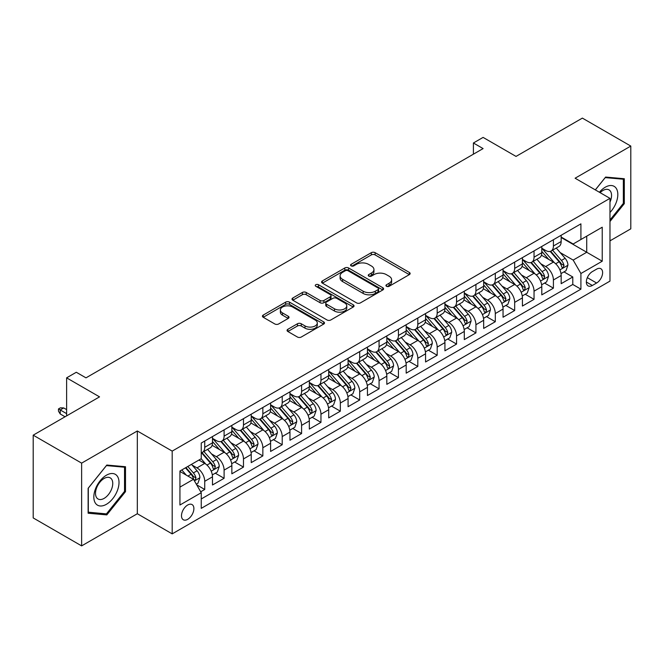 <?xml version="1.0" encoding="UTF-8"?>
<svg xmlns="http://www.w3.org/2000/svg" width="664" height="664" viewBox="0 0 664 664"><rect width="100%" height="100%" fill="white"/><g stroke="black" fill="none" stroke-linecap="round" stroke-linejoin="round"><path stroke-width="1" d="M386.489 286.292A1.884 1.087 0 0 0 389.146 286.292L409.348 274.622A2.689 1.552 0 0 0 410.136 273.526A2.689 1.552 0 0 0 409.348 272.431L375.127 252.669A2.689 1.552 0 0 0 371.325 252.669L351.123 264.338A1.884 1.087 0 0 0 350.567 265.102A1.884 1.087 0 0 0 351.123 265.874A1.884 1.087 0 0 0 353.779 265.874L356.394 264.363A8.607 4.972 0 0 1 368.57 264.363L371.417 266.007A8.607 4.972 0 0 1 373.94 269.518A8.607 4.972 0 0 1 371.417 273.037L368.802 274.547A1.884 1.087 0 0 0 368.254 275.311A1.884 1.087 0 0 0 368.802 276.083A1.884 1.087 0 0 0 371.466 276.083L374.081 274.572A8.607 4.972 0 0 1 386.249 274.572L389.104 276.216A8.607 4.972 0 0 1 391.619 279.735A8.607 4.972 0 0 1 389.104 283.246L386.489 284.756A1.884 1.087 0 0 0 385.933 285.52A1.884 1.087 0 0 0 386.489 286.292L386.489 284.756M187.688 519.331A8.765 5.063 120 0 0 193.415 511.604A8.765 5.063 120 0 0 192.07 504.582A8.765 5.063 120 0 0 187.688 505.014A8.765 5.063 120 0 0 181.961 512.741A8.765 5.063 120 0 0 183.305 519.763A8.765 5.063 120 0 0 187.688 519.331M287.852 329.294A2.689 1.552 0 0 0 287.064 330.39A2.689 1.552 0 0 0 287.852 331.494L297.455 337.038A2.689 1.552 0 0 0 301.257 337.038L323.692 324.082A2.689 1.552 0 0 0 324.48 322.986A2.689 1.552 0 0 0 323.692 321.882L289.471 302.128A2.689 1.552 0 0 0 285.661 302.128L263.226 315.076A2.689 1.552 0 0 0 262.438 316.18A2.689 1.552 0 0 0 263.226 317.276L274.83 323.974A2.689 1.552 0 0 0 278.631 323.974L288.234 318.429A2.689 1.552 0 0 0 289.023 317.326A2.689 1.552 0 0 0 288.234 316.23L282.482 312.91A7.196 4.15 0 0 1 280.374 309.972A7.196 4.15 0 0 1 284.814 306.137A7.196 4.15 0 0 1 292.65 307.042L315.184 320.048A7.196 4.15 0 0 1 317.292 322.986A7.196 4.15 0 0 1 312.852 326.821A7.196 4.15 0 0 1 305.008 325.916L301.257 323.75A2.689 1.552 0 0 0 297.455 323.75L287.852 329.294L287.852 331.494M609.975 240.849L630.8 228.831L630.8 146.072L582.369 118.109L516.028 156.413L483.093 137.398L473.407 142.992L483.093 148.587L85.988 377.849L76.302 372.263L66.616 377.849L66.616 415.88M81.63 463.132L81.63 545.891L137.323 513.737L137.323 430.977L81.63 463.132L33.2 435.169L99.55 396.864L66.616 377.849M137.323 430.977L172.192 451.105L609.975 198.353L609.975 281.113L172.192 533.873L172.192 451.105M630.8 146.072L575.107 178.218L609.975 198.353M356.585 302.892A2.689 1.552 0 0 0 360.394 302.892L382.829 289.944A2.689 1.552 0 0 0 383.618 288.84A2.689 1.552 0 0 0 382.829 287.744L348.6 267.982A2.689 1.552 0 0 0 344.799 267.982L322.364 280.938A2.689 1.552 0 0 0 321.575 282.034A2.689 1.552 0 0 0 322.364 283.138L356.585 302.892M316.554 286.699A1.884 1.087 0 0 1 318.463 286.964L318.463 284.723L353.256 304.817A2.689 1.552 0 0 1 354.045 305.913A2.689 1.552 0 0 1 353.256 307.009L330.821 319.965A2.689 1.552 0 0 1 327.02 319.965L292.799 300.203L292.799 298.012A2.689 1.552 0 0 0 292.011 299.107A2.689 1.552 0 0 0 292.799 300.203M292.799 298.012L302.394 292.467A2.689 1.552 0 0 1 306.204 292.467L320.081 300.477A2.689 1.552 0 0 0 323.883 300.477L330.257 296.8A2.689 1.552 0 0 0 331.037 295.704A2.689 1.552 0 0 0 330.257 294.608L315.798 286.259A1.884 1.087 0 0 1 315.251 285.495A1.884 1.087 0 0 1 316.413 284.491A1.884 1.087 0 0 1 318.463 284.723M81.63 545.891L33.2 517.928L33.2 435.169M200.711 491.792L204.728 489.468L196.693 484.828M192.12 465.074L196.984 467.888A10.956 6.325 60 0 1 204.728 481.3L212.48 476.835L212.48 484.994L224.1 478.287L215.285 473.2M211.492 453.894L216.356 456.699A10.956 6.325 60 0 1 224.1 470.12L231.852 465.647L231.852 473.814L243.472 467.099L234.658 462.011M230.864 442.705L235.728 445.519A10.956 6.325 60 0 1 243.472 458.94L251.224 454.466L251.224 462.625L262.844 455.919L254.03 450.831M250.237 431.525L255.101 434.331A10.956 6.325 60 0 1 262.844 447.752L270.597 443.278L270.597 451.445L282.217 444.731L273.402 439.643M269.601 420.337L274.464 423.151A10.956 6.325 60 0 1 282.217 436.572L289.961 432.098L289.961 440.257L301.589 433.55L292.774 428.463M288.973 409.157L293.837 411.962A10.956 6.325 60 0 1 301.589 425.383L309.333 420.91L309.333 429.077L320.961 422.362L312.146 417.274M308.345 397.977L313.209 400.782A10.956 6.325 60 0 1 320.961 414.203L328.705 409.729L328.705 417.888L340.333 411.182L331.519 406.094M327.717 386.788L332.581 389.594A10.956 6.325 60 0 1 340.333 403.015L348.077 398.541L348.077 406.708L359.697 400.002L350.891 394.906M347.089 375.608L351.953 378.414A10.956 6.325 60 0 1 359.697 391.835L367.449 387.361L367.449 395.528L379.069 388.813L370.255 383.726M366.462 364.42L371.325 367.225A10.956 6.325 60 0 1 379.069 380.646L386.822 376.173L386.822 384.34L398.441 377.633L389.627 372.546M385.834 353.24L390.698 356.045A10.956 6.325 60 0 1 398.441 369.466L406.194 364.993L406.194 373.16L417.814 366.445L408.999 361.357M405.206 342.051L410.07 344.865A10.956 6.325 60 0 1 417.814 358.286L425.566 353.812L425.566 361.971L437.186 355.265L428.371 350.177M424.57 330.871L429.434 333.677A10.956 6.325 60 0 1 437.186 347.098L444.93 342.624L444.93 350.791L456.558 344.077L447.744 338.989M443.942 319.683L448.806 322.496A10.956 6.325 60 0 1 456.558 335.918L464.302 331.444L464.302 339.603L475.93 332.896L467.116 327.808M463.314 308.503L468.178 311.308A10.956 6.325 60 0 1 475.93 324.729L483.674 320.255L483.674 328.423L495.302 321.708L486.488 316.62M482.686 297.314L487.55 300.128A10.956 6.325 60 0 1 495.302 313.549L503.046 309.075L503.046 317.234L514.666 310.528L505.86 305.44M502.059 286.134L506.922 288.94A10.956 6.325 60 0 1 514.666 302.361L522.419 297.887L522.419 306.054L534.039 299.339L525.224 294.252M521.431 274.954L526.295 277.759A10.956 6.325 60 0 1 534.039 291.181L541.791 286.707L541.791 294.874L553.411 288.159L553.411 279.992A10.956 6.325 -120 0 0 545.667 266.571L540.803 263.766M544.596 283.072L553.411 288.159M212.48 476.835A10.956 6.325 -120 0 0 204.728 463.414L198.918 460.052M231.852 465.647A10.956 6.325 -120 0 0 224.1 452.226L212.123 445.312M251.224 454.466A10.956 6.325 -120 0 0 243.472 441.045L231.495 434.123M270.597 443.278A10.956 6.325 -120 0 0 262.844 429.857L250.867 422.943M289.961 432.098A10.956 6.325 -120 0 0 282.217 418.677L270.24 411.755M309.333 420.91A10.956 6.325 -120 0 0 301.589 407.488L289.604 400.575M328.705 409.729A10.956 6.325 -120 0 0 320.961 396.308L308.976 389.394M348.077 398.541A10.956 6.325 -120 0 0 340.333 385.12L328.348 378.206M367.449 387.361A10.956 6.325 -120 0 0 359.697 373.94L347.72 367.026M386.822 376.173A10.956 6.325 -120 0 0 379.069 362.76L367.092 355.838M406.194 364.993A10.956 6.325 -120 0 0 398.441 351.571L386.465 344.657M425.566 353.812A10.956 6.325 -120 0 0 417.814 340.391L405.837 333.469M444.93 342.624A10.956 6.325 -120 0 0 437.186 329.203L425.209 322.289M464.302 331.444A10.956 6.325 -120 0 0 456.558 318.023L444.573 311.101M483.674 320.255A10.956 6.325 -120 0 0 475.93 306.834L463.945 299.921M503.046 309.075A10.956 6.325 -120 0 0 495.302 295.654L483.317 288.74M522.419 297.887A10.956 6.325 -120 0 0 514.666 284.466L502.689 277.552M541.791 286.707A10.956 6.325 -120 0 0 534.039 273.286L522.062 266.372M596.612 269.144L592.346 271.609A8.491 4.905 120 0 0 586.802 279.087A8.491 4.905 120 0 0 588.105 285.893A8.491 4.905 120 0 0 592.346 285.478L596.612 283.013A8.491 4.905 120 0 0 602.157 275.535A8.491 4.905 120 0 0 600.854 268.729A8.491 4.905 120 0 0 596.612 269.144M179.936 487.119L193.498 479.292L201.242 492.713L201.242 508.367L580.917 289.164L580.917 273.51L573.173 260.089L560.175 252.586M201.242 492.713L179.936 505.014L179.936 471.017L201.242 458.716L201.242 443.054L580.917 223.851L580.917 239.513L602.231 227.204L602.231 261.209L580.917 273.51M212.48 438.356L216.356 440.597A10.956 6.325 60 0 0 221.834 441.137L229.578 436.663A10.956 6.325 -120 0 0 231.852 431.65L231.852 425.383M231.852 427.176L235.728 429.409A10.956 6.325 60 0 0 241.206 429.957L248.95 425.483A10.956 6.325 -120 0 0 251.224 420.461L251.224 414.203M251.224 415.988L255.101 418.229A10.956 6.325 60 0 0 260.578 418.768L268.322 414.294A10.956 6.325 -120 0 0 270.597 409.281L270.597 403.015M270.597 404.808L274.464 407.04A10.956 6.325 60 0 0 279.951 407.588L287.695 403.114A10.956 6.325 -120 0 0 289.961 398.093L289.961 391.835M289.961 393.619L293.837 395.86A10.956 6.325 60 0 0 299.315 396.4L307.067 391.926A10.956 6.325 -120 0 0 309.333 386.913L309.333 380.646M309.333 382.439L313.209 384.672A10.956 6.325 60 0 0 318.687 385.22L326.439 380.746A10.956 6.325 -120 0 0 328.705 375.724L328.705 369.466M328.705 371.259L332.581 373.492A10.956 6.325 60 0 0 338.059 374.031L345.811 369.558A10.956 6.325 -120 0 0 348.077 364.544L348.077 358.278M348.077 360.071L351.953 362.312A10.956 6.325 60 0 0 357.431 362.851L365.183 358.377A10.956 6.325 -120 0 0 367.449 353.364L367.449 347.098M367.449 348.89L371.325 351.123A10.956 6.325 60 0 0 376.803 351.671L384.547 347.197A10.956 6.325 -120 0 0 386.822 342.176L386.822 335.918M386.822 337.702L390.698 339.943A10.956 6.325 60 0 0 396.176 340.483L403.919 336.009A10.956 6.325 -120 0 0 406.194 330.996L406.194 324.729M406.194 326.522L410.07 328.755A10.956 6.325 60 0 0 415.548 329.303L423.292 324.829A10.956 6.325 -120 0 0 425.566 319.807L425.566 313.549M425.566 315.334L429.434 317.575A10.956 6.325 60 0 0 434.912 318.114L442.664 313.64A10.956 6.325 -120 0 0 444.93 308.627L444.93 302.361M444.93 304.153L448.806 306.386A10.956 6.325 60 0 0 454.284 306.934L462.036 302.46A10.956 6.325 -120 0 0 464.302 297.439L464.302 291.181M464.302 292.965L468.178 295.206A10.956 6.325 60 0 0 473.656 295.746L481.408 291.272A10.956 6.325 -120 0 0 483.674 286.259L483.674 279.992M483.674 281.785L487.55 284.018A10.956 6.325 60 0 0 493.028 284.565L500.781 280.092A10.956 6.325 -120 0 0 503.046 275.07L503.046 268.812M503.046 270.597L506.922 272.838A10.956 6.325 60 0 0 512.4 273.377L520.153 268.903A10.956 6.325 -120 0 0 522.419 263.89L522.419 257.624M522.419 259.416L526.295 261.657A10.956 6.325 60 0 0 531.773 262.197L539.517 257.723A10.956 6.325 -120 0 0 541.791 252.71L541.791 246.444M201.242 498.971L572.783 284.466L572.783 276.979L561.163 283.686L561.163 275.518A10.956 6.325 -120 0 0 553.411 262.097L541.434 255.183M541.791 248.236L545.667 250.469A10.956 6.325 -120 0 0 551.145 251.009A10.956 6.325 -120 0 0 553.411 245.995L553.411 239.729M551.145 251.009L558.889 246.535A10.956 6.325 -120 0 0 561.163 241.522L561.163 235.263M204.728 441.045L204.728 447.304A10.956 6.325 60 0 1 202.462 452.325A10.956 6.325 60 0 1 201.242 452.765M202.462 452.325L210.214 447.851A10.956 6.325 -120 0 0 212.48 442.83L212.48 436.572M224.1 429.857L224.1 436.124A10.956 6.325 60 0 1 221.834 441.137M243.472 418.677L243.472 424.935A10.956 6.325 60 0 1 241.206 429.957M262.844 407.488L262.844 413.755A10.956 6.325 60 0 1 260.578 418.768M282.217 396.308L282.217 402.567A10.956 6.325 60 0 1 279.951 407.588M301.589 385.12L301.589 391.387A10.956 6.325 60 0 1 299.315 396.4M320.961 373.94L320.961 380.198A10.956 6.325 60 0 1 318.687 385.22M340.333 362.751L340.333 369.018A10.956 6.325 60 0 1 338.059 374.031M359.697 351.571L359.697 357.838A10.956 6.325 60 0 1 357.431 362.851M379.069 340.391L379.069 346.649A10.956 6.325 60 0 1 376.803 351.671M398.441 329.203L398.441 335.469A10.956 6.325 60 0 1 396.176 340.483M417.814 318.023L417.814 324.281A10.956 6.325 60 0 1 415.548 329.303M437.186 306.834L437.186 313.101A10.956 6.325 60 0 1 434.912 318.114M456.558 295.654L456.558 301.912A10.956 6.325 60 0 1 454.284 306.934M475.93 284.466L475.93 290.732A10.956 6.325 60 0 1 473.656 295.746M495.302 273.286L495.302 279.544A10.956 6.325 60 0 1 493.028 284.565M514.666 262.097L514.666 268.364A10.956 6.325 60 0 1 512.4 273.377M534.039 250.917L534.039 257.184A10.956 6.325 60 0 1 531.773 262.197M534.039 291.181L534.039 299.339M514.666 302.361L514.666 310.528M495.302 313.549L495.302 321.708M475.93 324.729L475.93 332.896M456.558 335.918L456.558 344.077M437.186 347.098L437.186 355.265M417.814 358.286L417.814 366.445M398.441 369.466L398.441 377.633M379.069 380.646L379.069 388.813M359.697 391.835L359.697 400.002M340.333 403.015L340.333 411.182M320.961 414.203L320.961 422.362M301.589 425.383L301.589 433.55M282.217 436.572L282.217 444.731M262.844 447.752L262.844 455.919M243.472 458.94L243.472 467.099M224.1 470.12L224.1 478.287M204.728 481.3L204.728 489.468M193.498 479.292L179.936 471.465M573.173 260.089L586.727 252.262L586.727 236.152L602.231 227.204M561.163 237.496L602.231 261.209M561.163 237.048L573.173 243.987L580.917 239.513M137.323 513.737L172.192 533.873M473.407 142.992L473.407 154.172M563.968 271.883L572.783 276.979M572.783 284.466L580.917 289.164M609.975 221.494L624.309 203.657L624.309 178.732L605.618 177.064L595.309 189.887M88.121 513.222L106.813 514.899L125.504 491.642L125.504 466.717L106.813 465.049L88.121 488.306L88.121 513.222M623.338 203.101L624.309 203.657M124.533 491.086L125.504 491.642M104.837 513.753L106.813 514.899M387.236 286.558L389.104 285.478A8.607 4.972 0 0 0 391.619 281.968L391.619 279.735M373.94 269.518L373.94 271.759A8.607 4.972 0 0 1 371.417 275.269L369.558 276.349M409.314 274.647L375.127 254.91A2.689 1.552 0 0 0 371.325 254.91L351.87 266.139M382.788 289.961L348.6 270.223A2.689 1.552 0 0 0 344.799 270.223L322.397 283.154M378.073 289.612A1.884 1.087 0 0 0 378.621 288.84A1.884 1.087 0 0 0 378.073 288.076L348.027 270.729A1.884 1.087 0 0 0 345.371 270.729L342.616 272.323A8.607 4.972 0 0 0 340.092 275.834A8.607 4.972 0 0 0 342.616 279.345L363.15 291.206A8.607 4.972 0 0 0 375.318 291.206L378.073 289.612L378.073 291.845A1.884 1.087 0 0 0 378.621 291.081L378.621 288.84M340.092 275.834L340.092 278.067A8.607 4.972 0 0 0 342.616 281.586L342.616 279.345M378.073 291.845L375.318 293.438A8.607 4.972 0 0 1 363.15 293.438L342.616 281.586M292.832 300.228L302.394 294.7L302.394 292.467M331.037 295.704L331.037 297.937A2.689 1.552 0 0 1 330.257 299.041L323.883 302.718A2.689 1.552 0 0 1 320.081 302.718L306.204 294.7A2.689 1.552 0 0 0 302.394 294.7M318.463 286.964L353.223 307.034M334.482 308.793A7.196 4.15 0 0 0 342.325 309.698A7.196 4.15 0 0 0 346.766 305.855A7.196 4.15 0 0 0 344.657 302.925L336.714 298.335A2.689 1.552 0 0 0 332.913 298.335L326.547 302.012A2.689 1.552 0 0 0 325.758 303.116A2.689 1.552 0 0 0 326.547 304.212L334.482 308.793L334.482 311.034A7.196 4.15 0 0 0 342.325 311.931A7.196 4.15 0 0 0 346.766 308.096L346.766 305.855M325.758 303.116L325.758 305.349A2.689 1.552 0 0 0 326.547 306.444L326.547 304.212M334.482 311.034L326.547 306.444M317.292 322.986L317.292 325.219A7.196 4.15 0 0 1 312.852 329.053A7.196 4.15 0 0 1 305.008 328.157L301.257 325.991A2.689 1.552 0 0 0 297.455 325.991L287.885 331.51M280.374 309.972L280.374 312.213A7.196 4.15 0 0 0 282.482 315.151L282.482 312.91M288.193 318.446L282.482 315.151M323.658 324.098L289.471 304.361A2.689 1.552 0 0 0 285.661 304.361L263.268 317.292M560.997 273.601L566.002 270.713L567.936 265.119A7.262 4.191 -120 0 0 565.114 258.304L556.266 248.054M554.49 262.811L543.99 250.66A20.957 12.101 -120 0 0 541.791 248.353M548.73 259.4L542.861 252.602A17.397 10.043 -120 0 0 541.791 251.432M550.157 251.407L559.105 261.774A7.262 4.191 60 0 1 561.694 266.77L562.225 267.633L563.205 267.492L564.018 265.434A7.262 4.191 -120 0 0 561.429 260.429L552.581 250.179M550.68 251.241L560.3 262.371A3.702 2.133 60 0 1 561.229 263.824L564.018 265.434M609.975 212.488A17.803 10.284 120 0 0 617.586 191.838A17.803 10.284 120 0 0 605.228 187.223A17.803 10.284 120 0 0 599.401 192.245M609.975 202.122A12.193 7.038 120 0 0 609.029 189.879A12.193 7.038 120 0 0 602.937 190.485A12.193 7.038 120 0 0 600.115 192.66M595.351 189.904L605.228 177.612L623.338 179.23L623.338 203.383L609.975 220.008M622.143 178.541L623.338 179.23M117.329 490.721A17.803 10.284 120 0 0 112.722 473.523A17.803 10.284 120 0 0 95.516 488.77A17.803 10.284 120 0 0 100.131 505.976A17.803 10.284 120 0 0 117.329 490.721M111.593 489.094A12.193 7.038 120 0 0 110.224 477.864A12.193 7.038 120 0 0 96.662 487.758A12.193 7.038 120 0 0 98.031 498.979A12.193 7.038 120 0 0 111.593 489.094M88.312 512.276L88.312 488.131L106.423 465.597L124.533 467.215L124.533 491.368L106.423 513.894L88.121 512.168M123.338 466.526L124.533 467.215M541.625 284.79L546.63 281.893L548.572 276.307A7.262 4.191 -120 0 0 545.742 269.484L536.894 259.242M535.118 273.991L524.618 261.84A20.957 12.101 -120 0 0 522.419 259.533M529.357 270.58L523.489 263.782A17.397 10.043 -120 0 0 522.419 262.62M530.785 262.587L539.741 272.954A7.262 4.191 60 0 1 542.322 277.959L542.853 278.814L543.833 278.681L544.646 276.614A7.262 4.191 -120 0 0 542.065 271.609L533.209 261.367M531.308 262.421L540.928 273.56A3.702 2.133 60 0 1 541.865 275.004L544.646 276.614M522.253 295.97L527.257 293.081L529.2 287.487A7.262 4.191 -120 0 0 526.369 280.673L517.522 270.422M515.745 285.18L505.246 273.028A20.957 12.101 -120 0 0 503.046 270.721M509.994 281.768L504.117 274.971A17.397 10.043 -120 0 0 503.046 273.8M511.413 273.776L520.369 284.142A7.262 4.191 60 0 1 522.95 289.139L523.481 290.002L524.46 289.861L525.282 287.794A7.262 4.191 -120 0 0 522.692 282.798L513.836 272.547M511.936 273.601L521.555 284.74A3.702 2.133 60 0 1 522.493 286.192L525.282 287.794M502.88 307.158L507.894 304.261L509.827 298.675A7.262 4.191 -120 0 0 506.997 291.853L498.149 281.611M496.373 296.36L485.882 284.209A20.957 12.101 -120 0 0 483.674 281.901M490.621 292.948L484.745 286.151A17.397 10.043 -120 0 0 483.674 284.989M492.041 284.956L500.996 295.322A7.262 4.191 60 0 1 503.586 300.327L504.109 301.182L505.088 301.049L505.91 298.983A7.262 4.191 -120 0 0 503.32 293.978L494.464 283.736M492.572 284.79L502.191 295.928A3.702 2.133 60 0 1 503.121 297.372L505.91 298.983M483.516 318.338L488.521 315.45L490.455 309.856A7.262 4.191 -120 0 0 487.625 303.041L478.777 292.791M477.001 307.548L466.51 295.389A20.957 12.101 -120 0 0 464.302 293.09M471.249 304.137L465.373 297.339A17.397 10.043 -120 0 0 464.302 296.169M472.668 296.144L481.624 306.502A7.262 4.191 60 0 1 484.214 311.507L484.737 312.37L485.724 312.229L486.538 310.163A7.262 4.191 -120 0 0 483.948 305.166L475.1 294.916M473.2 295.97L482.819 307.108A3.702 2.133 60 0 1 483.749 308.553L486.538 310.163M464.144 329.518L469.149 326.63L471.083 321.036A7.262 4.191 -120 0 0 468.261 314.221L459.405 303.979M457.637 318.728L447.138 306.577A20.957 12.101 -120 0 0 444.93 304.27M451.877 315.317L446.009 308.519A17.397 10.043 -120 0 0 444.93 307.349M453.296 307.324L462.252 317.691A7.262 4.191 60 0 1 464.841 322.687L465.364 323.551L466.352 323.418L467.166 321.351A7.262 4.191 -120 0 0 464.576 316.346L455.728 306.104M453.827 307.158L463.447 318.297A3.702 2.133 60 0 1 464.377 319.741L467.166 321.351M444.772 340.707L449.777 337.818L451.711 332.224A7.262 4.191 -120 0 0 448.889 325.41L440.033 315.159M438.265 329.908L427.765 317.757A20.957 12.101 -120 0 0 425.566 315.458M432.505 326.505L426.637 319.708A17.397 10.043 -120 0 0 425.566 318.537M433.932 318.512L442.88 328.871A7.262 4.191 60 0 1 445.469 333.876L446 334.739L446.98 334.598L447.793 332.531A7.262 4.191 -120 0 0 445.204 327.535L436.356 317.284M434.455 318.338L444.075 329.477A3.702 2.133 60 0 1 445.004 330.921L447.793 332.531M425.4 351.887L430.405 348.998L432.339 343.404A7.262 4.191 -120 0 0 429.517 336.59L420.661 326.348M418.893 341.097L408.393 328.946A20.957 12.101 -120 0 0 406.194 326.638M413.132 337.685L407.264 330.888A17.397 10.043 -120 0 0 406.194 329.717M414.56 329.693L423.507 340.059A7.262 4.191 60 0 1 426.097 345.056L426.628 345.919L427.608 345.778L428.421 343.72A7.262 4.191 -120 0 0 425.831 338.715L416.984 328.472M415.083 329.527L424.703 340.657A3.702 2.133 60 0 1 425.632 342.109L428.421 343.72M406.028 363.075L411.033 360.187L412.966 354.593A7.262 4.191 -120 0 0 410.144 347.778L401.297 337.528M399.521 352.277L389.021 340.126A20.957 12.101 -120 0 0 386.822 337.827M393.76 348.874L387.892 342.076A17.397 10.043 -120 0 0 386.822 340.906M395.188 340.881L404.135 351.239A7.262 4.191 60 0 1 406.725 356.244L407.256 357.099L408.236 356.966L409.049 354.9A7.262 4.191 -120 0 0 406.459 349.903L397.611 339.653M395.711 340.707L405.33 351.845A3.702 2.133 60 0 1 406.26 353.289L409.049 354.9M386.656 374.255L391.66 371.367L393.603 365.773A7.262 4.191 -120 0 0 390.772 358.958L381.924 348.708M380.148 363.465L369.649 351.314A20.957 12.101 -120 0 0 367.449 349.007M374.388 360.054L368.52 353.256A17.397 10.043 -120 0 0 367.449 352.086M375.816 352.061L384.771 362.428A7.262 4.191 60 0 1 387.353 367.424L387.884 368.288L388.863 368.147L389.677 366.088A7.262 4.191 -120 0 0 387.095 361.083L378.239 350.833M376.339 351.895L385.958 363.025A3.702 2.133 60 0 1 386.896 364.478L389.677 366.088M367.283 385.444L372.288 382.555L374.23 376.961A7.262 4.191 -120 0 0 371.4 370.138L362.552 359.896M360.776 374.645L350.285 362.494A20.957 12.101 -120 0 0 348.077 360.195M355.024 371.234L349.148 364.436A17.397 10.043 -120 0 0 348.077 363.274M356.443 363.241L365.399 373.608A7.262 4.191 60 0 1 367.981 378.613L368.512 379.468L369.491 379.335L370.313 377.268A7.262 4.191 -120 0 0 367.723 372.263L358.867 362.021M356.975 363.075L366.586 374.214A3.702 2.133 60 0 1 367.524 375.658L370.313 377.268M347.911 396.624L352.924 393.735L354.858 388.141A7.262 4.191 -120 0 0 352.028 381.327L343.18 371.076M341.404 385.834L330.913 373.683A20.957 12.101 -120 0 0 328.705 371.375M335.652 382.422L329.776 375.625A17.397 10.043 -120 0 0 328.705 374.454M337.071 374.43L346.027 384.796A7.262 4.191 60 0 1 348.617 389.793L349.139 390.656L350.119 390.515L350.941 388.448A7.262 4.191 -120 0 0 348.351 383.452L339.495 373.201M337.602 374.255L347.222 385.394A3.702 2.133 60 0 1 348.152 386.846L350.941 388.448M328.547 407.812L333.552 404.916L335.486 399.33A7.262 4.191 -120 0 0 332.656 392.507L323.808 382.265M322.032 397.014L311.541 384.863A20.957 12.101 -120 0 0 309.333 382.555M316.28 393.603L310.403 386.805A17.397 10.043 -120 0 0 309.333 385.643M317.699 385.61L326.655 395.976A7.262 4.191 60 0 1 329.244 400.981L329.767 401.836L330.755 401.703L331.568 399.637A7.262 4.191 -120 0 0 328.979 394.632L320.131 384.39M318.23 385.444L327.85 396.582A3.702 2.133 60 0 1 328.78 398.026L331.568 399.637M309.175 418.992L314.18 416.104L316.114 410.51A7.262 4.191 -120 0 0 313.292 403.695L304.436 393.445M302.668 408.202L292.168 396.043A20.957 12.101 -120 0 0 289.961 393.744M296.908 404.791L291.039 397.993A17.397 10.043 -120 0 0 289.961 396.823M298.327 396.798L307.283 407.165A7.262 4.191 60 0 1 309.872 412.161L310.395 413.025L311.383 412.883L312.196 410.817A7.262 4.191 -120 0 0 309.607 405.82L300.759 395.57M298.858 396.624L308.478 407.762A3.702 2.133 60 0 1 309.407 409.207L312.196 410.817M289.803 430.172L294.808 427.284L296.742 421.698A7.262 4.191 -120 0 0 293.92 414.875L285.063 404.633M283.296 419.382L272.796 407.231A20.957 12.101 -120 0 0 270.597 404.924M277.535 415.971L271.667 409.173A17.397 10.043 -120 0 0 270.597 408.003M278.963 407.978L287.91 418.345A7.262 4.191 60 0 1 290.5 423.35L291.031 424.205L292.011 424.072L292.824 422.005A7.262 4.191 -120 0 0 290.234 417L281.387 406.758M279.486 407.812L289.106 418.951A3.702 2.133 60 0 1 290.035 420.395L292.824 422.005M270.431 441.361L275.435 438.472L277.369 432.878A7.262 4.191 -120 0 0 274.547 426.064L265.691 415.813M263.923 430.571L253.424 418.411A20.957 12.101 -120 0 0 251.224 416.112M258.163 427.159L252.295 420.362A17.397 10.043 -120 0 0 251.224 419.191M259.591 419.167L268.538 429.525A7.262 4.191 60 0 1 271.128 434.53L271.659 435.393L272.638 435.252L273.452 433.185A7.262 4.191 -120 0 0 270.862 428.189L262.014 417.938M260.114 418.992L269.733 430.131A3.702 2.133 60 0 1 270.663 431.575L273.452 433.185M251.058 452.541L256.063 449.652L257.997 444.058A7.262 4.191 -120 0 0 255.175 437.244L246.327 427.002M244.551 441.751L234.052 429.6A20.957 12.101 -120 0 0 231.852 427.292M238.791 438.34L232.923 431.542A17.397 10.043 -120 0 0 231.852 430.372M240.219 430.347L249.166 440.713A7.262 4.191 60 0 1 251.756 445.71L252.287 446.573L253.266 446.432L254.08 444.374A7.262 4.191 -120 0 0 251.49 439.369L242.642 429.127M240.742 430.181L250.361 441.319A3.702 2.133 60 0 1 251.291 442.764L254.08 444.374M231.686 463.729L236.691 460.841L238.633 455.247A7.262 4.191 -120 0 0 235.803 448.432L226.955 438.182M225.179 452.931L214.679 440.78A20.957 12.101 -120 0 0 212.48 438.481M219.419 449.528L213.551 442.73A17.397 10.043 -120 0 0 212.48 441.56M220.846 441.535L229.802 451.894A7.262 4.191 60 0 1 232.383 456.898L232.915 457.762L233.894 457.62L234.707 455.554A7.262 4.191 -120 0 0 232.126 450.557L223.27 440.307M221.369 441.361L230.989 452.499A3.702 2.133 60 0 1 231.927 453.944L234.707 455.554M212.314 474.909L217.319 472.021L219.261 466.427A7.262 4.191 -120 0 0 216.431 459.612L207.583 449.362M205.807 464.119L201.175 458.749M200.055 460.708L199.3 459.837M201.474 452.715L210.43 463.082A7.262 4.191 60 0 1 213.011 468.079L213.542 468.942L214.522 468.801L215.343 466.742A7.262 4.191 -120 0 0 212.754 461.737L203.898 451.487M202.005 452.549L211.617 463.679A3.702 2.133 60 0 1 212.555 465.132L215.343 466.742M196.303 484.156L197.955 483.209L199.889 477.615A7.262 4.191 -120 0 0 197.059 470.801L191.489 464.344M186.285 475.125L181.803 469.938M180.683 471.888L179.936 471.033M185.48 467.813L191.058 474.262A7.262 4.191 60 0 1 193.647 479.267L194.17 480.122L195.15 479.989L195.971 477.922A7.262 4.191 -120 0 0 193.382 472.926L187.804 466.468M185.928 467.556L192.253 474.868A3.702 2.133 60 0 1 193.183 476.312L195.971 477.922M60.225 413.979L58.482 411.182L58.482 408.941L60.416 407.829L63.711 407.937L60.225 409.954L60.225 413.979L65.064 416.776M58.482 408.941L66.616 413.639M63.711 407.937L66.616 409.613M196.984 467.888L204.728 463.414M216.356 456.699L224.1 452.226M235.728 445.519L243.472 441.045M255.101 434.331L262.844 429.857M274.464 423.151L282.217 418.677M293.837 411.962L301.589 407.488M313.209 400.782L320.961 396.308M332.581 389.594L340.333 385.12M351.953 378.414L359.697 373.94M371.325 367.225L379.069 362.76M390.698 356.045L398.441 351.571M410.07 344.865L417.814 340.391M429.434 333.677L437.186 329.203M448.806 322.496L456.558 318.023M468.178 311.308L475.93 306.834M487.55 300.128L495.302 295.654M506.922 288.94L514.666 284.466M526.295 277.759L534.039 273.286M545.667 266.571L553.411 262.097M553.411 245.995L561.163 241.522M204.728 447.304L212.48 442.83M224.1 436.124L231.852 431.65M243.472 424.935L251.224 420.461M262.844 413.755L270.597 409.281M282.217 402.567L289.961 398.093M301.589 391.387L309.333 386.913M320.961 380.198L328.705 375.724M340.333 369.018L348.077 364.544M359.697 357.838L367.449 353.364M379.069 346.649L386.822 342.176M398.441 335.469L406.194 330.996M417.814 324.281L425.566 319.807M437.186 313.101L444.93 308.627M456.558 301.912L464.302 297.439M475.93 290.732L483.674 286.259M495.302 279.544L503.046 275.07M514.666 268.364L522.419 263.89M534.039 257.184L541.791 252.71M553.411 279.992L561.163 275.518M587.325 277.652L596.612 283.013M586.345 282.009L592.346 285.478M389.104 285.478L389.104 283.246M368.802 276.083L368.802 274.547M371.417 275.269L371.417 273.037M351.123 265.874L351.123 264.338M371.325 254.91L371.325 252.669M375.127 254.91L375.127 252.669M409.348 274.622L409.348 272.431M322.364 283.138L322.364 280.938M344.799 270.223L344.799 267.982M348.6 270.223L348.6 267.982M382.829 289.944L382.829 287.744M363.15 293.438L363.15 291.206M375.318 293.438L375.318 291.206M306.204 294.7L306.204 292.467M320.081 302.718L320.081 300.477M323.883 302.718L323.883 300.477M330.257 299.041L330.257 296.8M353.256 307.009L353.256 304.817M297.455 325.991L297.455 323.75M301.257 325.991L301.257 323.75M305.008 328.157L305.008 325.916M288.234 318.429L288.234 316.23M263.226 317.276L263.226 315.076M285.661 304.361L285.661 302.128M289.471 304.361L289.471 302.128M323.692 324.082L323.692 321.882M559.893 269.883L567.894 265.26M543.99 250.66L544.986 250.079M561.429 260.429L565.114 258.304M555.644 263.774L559.105 261.774M540.521 281.063L548.522 276.448M524.618 261.84L525.622 261.267M542.065 271.609L545.742 269.484M536.271 274.954L539.741 272.954M521.149 292.251L529.15 287.628M505.246 273.028L506.25 272.447M522.692 282.798L526.369 280.673M516.899 286.134L520.369 284.142M501.776 303.431L509.778 298.808M485.882 284.209L486.878 283.636M503.32 293.978L506.997 291.853M497.535 297.323L500.996 295.322M482.404 314.62L490.406 309.997M466.51 295.389L467.506 294.816M483.948 305.166L487.625 303.041M478.163 308.503L481.624 306.502M463.032 325.8L471.033 321.177M447.138 306.577L448.134 305.996M464.576 316.346L468.261 314.221M458.791 319.691L462.252 317.691M443.66 336.98L451.669 332.365M427.765 317.757L428.761 317.184M445.204 327.535L448.889 325.41M439.419 330.871L442.88 328.871M424.296 348.168L432.297 343.545M408.393 328.946L409.389 328.365M425.831 338.715L429.517 336.59M420.046 342.06L423.507 340.059M404.924 359.349L412.925 354.734M389.021 340.126L390.017 339.553M406.459 349.903L410.144 347.778M400.674 353.24L404.135 351.239M385.552 370.537L393.553 365.914M369.649 351.314L370.653 350.733M387.095 361.083L390.772 358.958M381.302 364.428L384.771 362.428M366.179 381.717L374.181 377.102M350.285 362.494L351.281 361.921M367.723 372.263L371.4 370.138M361.93 375.608L365.399 373.608M346.807 392.905L354.808 388.282M330.913 373.683L331.909 373.102M348.351 383.452L352.028 381.327M342.566 386.788L346.027 384.796M327.435 404.086L335.436 399.471M311.541 384.863L312.536 384.29M328.979 394.632L332.656 392.507M323.194 397.977L326.655 395.976M308.063 415.274L316.064 410.651M292.168 396.043L293.164 395.47M309.607 405.82L313.292 403.695M303.822 409.157L307.283 407.165M288.691 426.454L296.7 421.831M272.796 407.231L273.792 406.658M290.234 417L293.92 414.875M284.449 420.345L287.91 418.345M269.327 437.634L277.328 433.019M253.424 418.411L254.42 417.839M270.862 428.189L274.547 426.064M265.077 431.525L268.538 429.525M249.954 448.822L257.956 444.199M234.052 429.6L235.048 429.019M251.49 439.369L255.175 437.244M245.705 442.714L249.166 440.713M230.582 460.003L238.583 455.388M214.679 440.78L215.684 440.207M232.126 450.557L235.803 448.432M226.333 453.894L229.802 451.894M211.21 471.191L219.211 466.568M212.754 461.737L216.431 459.612M206.96 465.082L210.43 463.082M194.419 480.885L199.839 477.756M193.382 472.926L197.059 470.801M187.92 476.071L191.058 474.262"/></g></svg>
